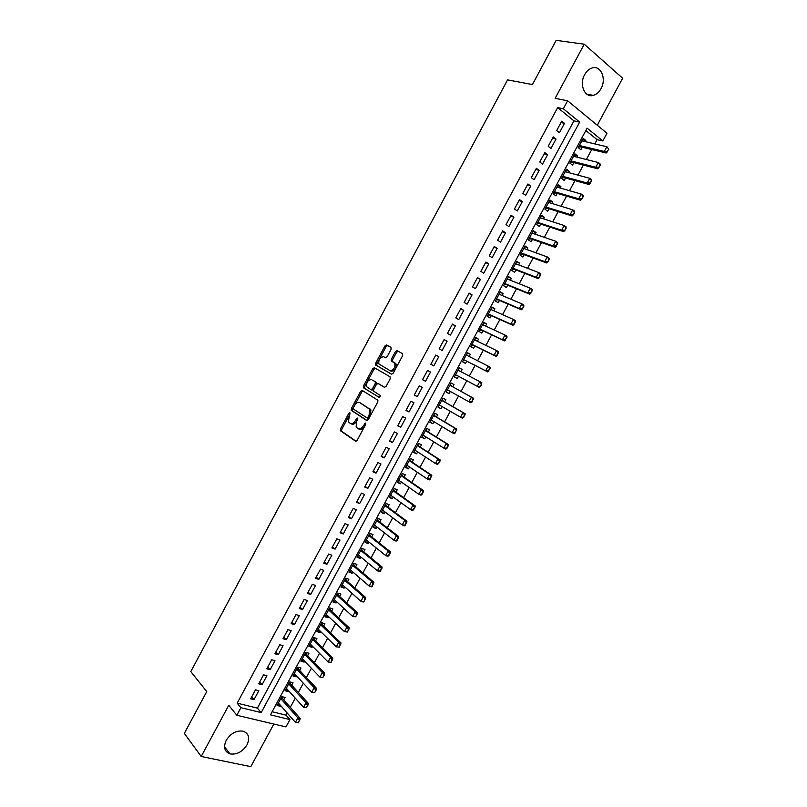 <?xml version="1.0" encoding="UTF-8"?>
<svg xmlns="http://www.w3.org/2000/svg" width="807" height="807" viewBox="0 0 807 807"><rect width="100%" height="100%" fill="white"/><g stroke="black" fill="none" stroke-linecap="round" stroke-linejoin="round"><path stroke-width="1.21" d="M349.905 412.73L348.785 413.366L340.504 428.81L340.544 430.827L355.544 441.157L357.188 440.269L365.662 424.492L365.611 423.05L363.362 425.733C361.647 428.497 359.892 429.475 358.086 428.648L356.129 427.054L356.633 421.284L357.834 418.006L356.543 418.48L355.453 420.497C353.759 423.241 352.034 424.21 350.258 423.403L348.352 421.849L349.905 412.73M350.067 413.85L341.734 429.374L341.573 431.17L356.099 441.247M365.833 424.058L364.603 426.318L363.362 425.733M357.874 418.894L356.694 421.072L355.453 420.497M584.661 74.637C578.922 84.533 584.853 98.252 593.417 95.367C596.494 94.439 599.026 92.21 601.003 88.679C606.743 78.894 600.872 64.923 592.096 67.99C589.08 68.948 586.598 71.167 584.661 74.637M226.242 740.281C223.206 747.09 224.437 751.62 229.934 753.879C236.754 754.888 242.443 751.882 247.023 744.831C250.099 737.941 248.798 733.381 243.119 731.172C236.39 730.264 230.762 733.301 226.242 740.281M391.092 349.31L391.002 347.353L386.583 344.952L384.939 345.951L375.689 363.19L375.517 364.895L391.496 374.216L393.191 373.238L402.653 355.615L402.552 353.637L397.074 350.652L395.39 351.65L391.375 359.125L391.193 360.83L394.865 363.362C395.269 367.942 393.604 370.342 389.882 370.564L378.836 363.917C378.433 359.428 380.057 357.047 383.718 356.765L385.433 357.733L387.098 356.744L391.092 349.31M563.326 108.774L567.624 100.794L606.985 133.256L602.819 140.963L587.133 128.172L270.446 714.851L289.935 719.592L285.971 726.915L236.824 715.264L240.91 707.678L261.175 712.601L579.658 122.089L563.326 108.774L557.647 107.603L237.177 703.169L240.91 707.678M236.824 715.264L228.734 705.308L201.215 756.482L184.329 733.392L206.763 691.579L190.795 671.595L507.573 79.893L532.438 84.543L556.154 40.35L584.248 44.203L555.145 98.333L567.624 100.794M362.212 390.417L360.588 391.355L351.378 408.534L351.216 410.299L366.65 420.467L368.315 419.549L377.747 401.997L377.908 400.232L362.212 390.417M363.523 385.887L372.753 368.668L374.387 367.71L390.094 376.829L390.185 378.836L386.139 386.361L384.455 387.32L378.059 383.496L376.405 384.455L373.752 389.398L373.58 391.143L380.622 395.632L379.33 397.528L363.352 387.612L363.523 385.887L364.734 386.492L373.954 369.293L372.753 368.668M597.271 125.236L622.671 78.208L584.248 44.203M201.215 756.482L250.816 766.65L273.825 724.04M585.196 141.649L585.832 140.479L582.493 139.702M585.832 140.479L583.209 138.37L578.205 147.631L580.838 149.719L582.18 147.227M576.844 157.123L577.509 155.882L574.201 155.055M577.509 155.882L574.866 153.804L569.873 163.064L572.526 165.112L573.868 162.641M568.491 172.587L569.207 171.266L565.919 170.388M569.207 171.266L566.544 169.228L561.561 178.468L564.224 180.486L565.556 178.024M560.159 188.021L560.905 186.629L557.657 185.701M560.905 186.629L558.232 184.632L553.249 193.862L555.932 195.839L557.254 193.387M551.837 203.435L552.624 201.972L549.396 200.993M552.624 201.972L549.93 200.005L544.957 209.225L547.66 211.172L548.972 208.741M543.514 218.828L544.352 217.295L541.154 216.266M544.352 217.295L541.638 215.368L536.665 224.578L539.389 226.485L540.69 224.064M535.212 234.201L536.08 232.598L532.913 231.518M536.08 232.598L533.356 230.711L528.393 239.901L531.127 241.777L532.428 239.376M526.921 249.565L527.828 247.89L524.691 246.76M527.828 247.89L525.085 246.034L520.132 255.214L522.886 257.05L524.167 254.659M518.639 264.898L519.587 263.153L516.48 261.972M519.587 263.153L516.823 261.327L511.87 270.506L514.644 272.302L515.925 269.931M510.367 280.211L511.356 278.395L508.269 277.174M511.356 278.395L508.571 276.609L503.629 285.769L506.413 287.534L507.694 285.184M502.115 295.513L503.134 293.627L500.078 292.346M503.134 293.627L500.34 291.872L495.397 301.021L498.201 302.746L499.462 300.406M493.864 310.786L494.923 308.829L491.897 307.507M494.923 308.829L492.109 307.114L487.176 316.253L490 317.948L491.251 315.618M485.622 326.048L486.722 324.021L483.726 322.639M486.722 324.021L483.887 322.336L478.965 331.465L481.799 333.12L483.05 330.809M477.391 341.28L478.531 339.182L475.565 337.76M478.531 339.182L475.686 337.538L470.763 346.647L473.618 348.281L474.859 345.981M469.18 356.502L470.35 354.334L467.414 352.861M470.35 354.334L467.485 352.72L462.572 361.818L465.447 363.412L466.678 361.132M460.968 371.694L462.179 369.465L459.274 367.942M462.179 369.465L459.304 367.881L454.391 376.97L457.276 378.533L458.507 376.264M450.316 391.425L449.126 393.624L446.271 392.02M452.788 386.846L454.018 384.566L451.123 383.032L446.221 392.111L449.126 393.624M442.135 406.577L440.985 408.705L438.151 407.051M444.637 401.936L445.868 399.657L442.962 398.154L438.07 407.222L440.985 408.705M433.964 421.708L432.855 423.766L430.05 422.061M436.496 417.017L437.727 414.727L434.802 413.255L429.919 422.313L432.855 423.766M425.803 436.819L424.734 438.806L421.96 437.051M428.366 432.078L429.606 429.778L426.661 428.346L421.779 437.384L424.734 438.806M417.653 451.92L416.624 453.827L413.88 452.031M420.245 447.118L421.486 444.808L418.53 443.406L413.648 452.445L416.624 453.827M409.512 466.991L408.524 468.827L405.8 466.981M412.125 462.139L413.376 459.829L410.4 458.457L405.538 467.475L408.524 468.827M401.382 482.051L400.433 483.807L397.74 481.91M404.025 477.139L405.285 474.819L402.29 473.487L397.427 482.495L400.433 483.807M393.261 497.082L392.353 498.766L389.69 496.83M395.934 492.129L397.195 489.788L394.189 488.497L389.337 497.485L392.353 498.766M385.151 512.102L384.283 513.716L381.65 511.729M387.854 507.089L389.125 504.748L386.099 503.487L381.247 512.465L384.283 513.716M377.051 527.102L376.223 528.635L373.621 526.598M379.784 522.028L381.055 519.688L378.019 518.457L373.167 527.425L376.223 528.635M368.96 542.072L368.174 543.545L365.591 541.457M371.724 536.958L372.995 534.597L369.949 533.407L365.107 542.365L368.174 543.545M360.88 557.032L360.134 558.424L357.582 556.295M363.675 551.867L364.956 549.496L361.879 548.336L357.047 557.284L360.134 558.424M352.82 571.971L352.104 573.293L349.582 571.124M355.635 566.756L356.916 564.375L353.829 563.246L349.007 572.183L352.104 573.293M344.76 586.901L344.085 588.142L341.593 585.922M347.605 581.625L348.896 579.234L345.789 578.145L340.978 587.072L344.085 588.142M336.711 601.8L336.075 602.97L333.614 600.701M339.586 596.474L340.877 594.083L337.76 593.014L332.948 601.931L336.075 602.97M328.671 616.679L328.076 617.789L325.645 615.469M331.576 611.303L332.877 608.902L329.74 607.873L324.939 616.78L328.076 617.789M320.651 631.548L320.086 632.577L317.676 630.217M323.587 626.111L324.878 623.7L321.731 622.711L316.929 631.599L320.086 632.577M312.632 646.387L312.117 647.355L309.727 644.944M315.598 640.909L316.899 638.488L313.731 637.53L308.94 646.407L312.117 647.355M304.622 661.215L304.148 662.103L301.788 659.652M307.618 655.677L308.93 653.256L305.742 652.328L300.95 661.195L304.148 662.103M296.633 676.024L296.189 676.841L293.859 674.339M299.649 670.435L300.961 668.004L297.763 667.107L292.981 675.963L296.189 676.841M288.644 690.812L288.24 691.559L285.94 689.007M291.69 685.173L293.012 682.732L289.794 681.865L285.022 690.711L288.24 691.559M255.496 689.834L250.644 698.832L254.003 699.669L258.835 690.691L255.496 689.834M263.576 674.823L258.724 683.832L262.063 684.709L266.905 675.721L263.576 674.823M271.677 659.793L266.814 668.811L270.133 669.719L274.985 660.721L271.677 659.793M279.777 644.743L274.915 653.771L278.223 654.719L283.075 645.701L279.777 644.743M287.897 629.672L283.025 638.71L286.314 639.689L291.176 630.671L287.897 629.672M296.028 614.581L291.145 623.64L294.424 624.648L299.286 615.61L296.028 614.581M304.158 599.47L299.276 608.539L302.534 609.588L307.406 600.539L304.158 599.47M312.309 584.339L307.417 593.417L310.665 594.497L315.537 585.438L312.309 584.339M320.47 569.187L315.567 578.286L318.795 579.396L323.688 570.327L320.47 569.187M328.641 554.026L323.738 563.125L326.946 564.275L331.838 555.196L328.641 554.026M336.822 538.834L331.909 547.943L335.097 549.133L339.999 540.034L336.822 538.834M345.013 523.622L340.09 532.751L343.268 533.972L348.17 524.863L345.013 523.622M353.214 508.4L348.291 517.539L351.448 518.79L356.361 509.671L353.214 508.4M361.425 493.148L356.492 502.297L359.64 503.588L364.552 494.459L361.425 493.148M369.646 477.875L364.714 487.045L367.841 488.366L372.763 479.227L369.646 477.875M377.878 462.593L372.935 471.772L376.042 473.134L380.975 463.975L377.878 462.593M386.119 447.28L381.176 456.469L384.263 457.872L389.206 448.702L386.119 447.28M394.381 431.957L389.418 441.157L392.495 442.589L397.447 433.409L394.381 431.957M402.643 416.614L397.68 425.824L400.746 427.286L405.689 418.097L402.643 416.614M410.914 401.24L405.951 410.46L408.998 411.974L413.951 402.764L410.914 401.24M419.206 385.857L414.233 395.087L417.259 396.63L422.222 387.41L419.206 385.857M427.508 370.443L422.525 379.693L425.531 381.267L430.504 372.047L427.508 370.443M435.81 355.019L430.827 364.28L433.823 365.894L438.796 356.654L435.81 355.019M444.132 339.565L439.139 348.836L442.115 350.49L447.098 341.24L444.132 339.565M452.465 324.101L447.461 333.382L450.427 335.066L455.41 325.806L452.465 324.101M460.807 308.607L455.804 317.908L458.739 319.633L463.743 310.352L460.807 308.607M469.16 293.102L464.146 302.413L467.071 304.168L472.075 294.878L469.16 293.102M477.522 277.568L472.498 286.888L475.414 288.684L480.417 279.383L477.522 277.568M485.895 262.023L480.871 271.354L483.766 273.19L488.78 263.879L485.895 262.023M494.288 246.448L489.254 255.799L492.119 257.665L497.142 248.344L494.288 246.448M502.68 230.863L497.637 240.214L500.501 242.12L505.525 232.789L502.68 230.863M511.083 215.247L506.039 224.618L508.884 226.555L513.918 217.214L511.083 215.247M519.506 199.611L514.452 208.993L517.277 210.98L522.321 201.619L519.506 199.611M527.939 183.966L522.875 193.357L525.68 195.375L530.734 186.003L527.939 183.966M536.383 168.29L531.309 177.691L534.103 179.749L539.157 170.368L536.383 168.29M544.826 152.594L539.762 162.015L542.526 164.103L547.59 154.702L544.826 152.594M553.299 136.877L548.215 146.309L550.969 148.438L556.033 139.026L553.299 136.877M237.177 703.169L257.383 708.122L573.959 120.858L557.647 107.603M559.412 132.751L564.497 123.33L561.773 121.141L556.679 130.583L559.412 132.751M272.13 711.734L286.061 715.153L287.211 713.035M290.308 707.295L295.261 698.136M298.338 692.436L303.321 683.206M306.378 677.567L311.401 668.267M314.417 662.678L319.481 653.307M322.477 647.779L327.581 638.327M330.547 632.849L335.692 623.327M338.627 617.9L343.802 608.317M346.707 602.94L351.933 593.276M354.808 587.95L360.073 578.216M362.918 572.95L368.214 563.145M371.038 557.919L376.375 548.044M379.169 542.879L384.546 532.933M387.31 527.818L392.727 517.791M395.46 512.738L400.918 502.64M403.621 497.637L409.119 487.468M411.792 482.515L417.33 472.277M419.973 467.374L425.551 457.065M428.174 452.223L433.783 441.822M436.375 437.041L442.024 426.57M444.586 421.839L450.286 411.298M452.808 406.627L458.547 396.005M461.049 391.385L466.819 380.702M469.311 376.102L475.071 365.43M477.603 360.759L483.343 350.147M485.905 345.396L491.614 334.834M494.217 330.023L499.896 319.501M502.539 314.619L508.198 304.148M510.871 299.205L516.5 288.775M519.214 283.761L524.822 273.381M527.566 268.307L533.155 257.978M535.939 252.823L541.487 242.544M544.311 237.329L549.839 227.09M552.704 221.804L558.202 211.616M561.097 206.269L566.575 196.131M569.51 190.704L574.957 180.617M577.933 175.119L583.36 165.082M586.366 159.524L591.763 149.527M594.809 143.898L597.099 139.651L585.862 130.522M283.741 699.891L285.063 697.44L281.835 696.612L277.063 705.449L280.301 706.256L280.665 705.58M597.099 139.651L602.819 140.963M286.061 715.153L289.935 719.592M257.383 708.122L261.175 712.601M573.959 120.858L579.658 122.089M280.301 706.256L278.032 703.664M254.003 699.669L251.673 696.935M262.063 684.709L259.703 682.016M270.133 669.719L267.753 667.076M278.223 654.719L275.802 652.127M286.314 639.689L283.862 637.147M294.424 624.648L291.942 622.157M302.534 609.588L300.022 607.146M310.665 594.497L308.123 592.116M318.795 579.396L316.233 577.055M326.946 564.275L324.343 561.985M335.097 549.133L332.474 546.894M343.268 533.972L340.615 531.793M351.448 518.79L348.755 516.662M359.64 503.588L356.916 501.51M367.841 488.366L365.087 486.339M376.042 473.134L373.268 471.157M384.263 457.872L381.459 455.945M392.495 442.589L389.66 440.713M400.746 427.286L397.871 425.471M408.998 411.974L406.092 410.198M417.259 396.63L414.324 394.916M425.531 381.267L422.575 379.603M438.796 356.654L435.78 355.07M447.098 341.24L444.052 339.717M455.41 325.806L452.334 324.333M463.743 310.352L460.636 308.93M472.075 294.878L468.938 293.516M480.417 279.383L477.25 278.072M488.78 263.879L485.582 262.618M497.142 248.344L493.914 247.134M505.525 232.789L502.267 231.639M513.918 217.214L510.619 216.115M522.321 201.619L518.992 200.57M530.734 186.003L527.375 185.015M539.157 170.368L535.767 169.43M547.59 154.702L544.17 153.824M556.033 139.026L552.583 138.209M564.497 123.33L561.006 122.563M350.803 423.655L351.499 423.978C353.264 424.785 354.999 423.816 356.694 421.072M358.641 428.91L359.317 429.223C361.122 430.05 362.888 429.082 364.603 426.318M363.039 390.921L361.808 391.95L352.598 409.119L352.437 410.884L367.135 420.568M353.395 407.686L353.436 409.078L366.822 417.774L367.982 417.128L369.142 414.98L369.667 409.26L359.72 402.612C357.935 401.856 356.21 402.844 354.535 405.568L353.395 407.686M366.923 417.824L368.053 418.359L369.213 417.713L367.982 417.128M360.547 403.016L370.897 409.855L370.373 415.565L369.213 417.713M375.316 368.244L373.954 369.293M384.798 387.41L379.199 384.071M379.663 397.589L363.584 387.864M371.533 379.603C367.861 379.835 366.257 382.225 366.701 386.775L370.887 389.61L372.541 388.661L375.184 383.728L375.356 381.993L372.541 380.107M370.988 389.66L372.108 390.215L373.762 389.267L372.541 388.661M372.743 380.208L376.576 382.609L376.405 384.344L373.762 389.267M364.734 386.492L364.794 388.46M383.718 356.765L385.635 357.804M390.003 370.625L391.092 371.19C394.825 370.978 396.479 368.577 396.076 363.997L394.149 362.615M398.184 351.257L396.59 352.296L392.575 359.761L392.404 361.465L395.359 363.251M387.693 345.557L386.129 346.586L376.889 363.816L376.718 365.51L391.768 374.297M298.449 722.779L299.276 720.419L298.449 722.779L295.402 722.376L297.854 717.867L300.204 718.442L282.783 698.812L281.875 696.623M299.276 720.419L297.854 717.867L280.775 698.58M278.395 702.988L295.402 722.376L298.055 722.689M299.669 720.52L300.204 718.442M306.61 707.699L307.437 705.338L306.61 707.699L303.563 707.315L306.004 702.786L308.355 703.391L290.702 684.094L289.774 681.895M307.437 705.338L306.004 702.786L288.724 683.842M286.344 688.27L303.563 707.315L306.216 707.598M307.83 705.439L308.355 703.391M314.78 692.608L315.618 690.237L314.78 692.608L311.724 692.224L314.175 687.695L316.505 688.321L298.691 669.417L297.712 667.207M315.618 690.237L314.175 687.695L296.694 669.094M294.303 673.522L311.724 692.224L314.387 692.497M316.001 690.338L316.505 688.321M322.951 677.487L323.799 675.106L322.951 677.487L319.895 677.113L322.356 672.574L324.666 673.23L306.64 654.679L305.651 652.5M323.799 675.106L322.356 672.574L304.663 654.336M302.272 658.764L319.895 677.113L322.568 677.376M324.182 675.217L324.666 673.23M331.152 662.355L331.99 659.965L331.152 662.355L328.086 661.982L330.537 657.443L332.847 658.119L314.609 639.921L313.6 637.772M331.99 659.965L330.537 657.443L312.642 639.548M310.251 643.986L328.086 661.982L330.759 662.244M332.373 660.076L332.847 658.119M339.354 647.194L340.201 644.803L339.354 647.194L336.277 646.841L338.738 642.291L341.038 642.997L322.588 625.153L321.559 623.024M340.201 644.803L338.738 642.291L320.631 624.739M318.24 629.188L336.277 646.841L338.97 647.083M340.584 644.924L341.038 642.997M347.565 632.022L348.412 629.621L347.565 632.022L344.488 631.669L346.949 627.12L349.229 627.846L330.577 610.354L329.538 608.256M348.412 629.621L346.949 627.12L328.641 609.921M326.24 614.369L344.488 631.669L347.181 631.901M348.795 629.742L349.229 627.846M355.786 616.82L356.644 614.42L355.786 616.82L352.699 616.487L355.171 611.918L357.44 612.674L338.577 595.546L337.518 593.468M356.644 614.42L355.171 611.918L336.65 595.082M334.249 599.53L352.699 616.487L355.403 616.699M357.017 614.541L357.44 612.674M364.018 601.608L364.885 599.197L364.018 601.608L363.19 602.042L360.931 601.276L363.402 596.706L365.662 597.493L346.576 580.717L345.507 578.669M364.885 599.197L363.402 596.706L344.67 580.213M342.259 584.682L360.931 601.276L363.644 601.477M365.258 599.329L365.662 597.493M372.269 586.376L373.127 583.955L371.422 586.84L369.172 586.053L371.644 581.474L373.893 582.281L354.596 565.868L353.506 563.841M373.127 583.955L371.644 581.474L352.699 565.334M350.288 569.803L369.172 586.053L371.896 586.235M373.5 584.086L373.893 582.281M380.521 571.114L381.388 568.693L379.653 571.618L377.414 570.801L379.895 566.221L382.125 567.049L362.625 550.999L361.526 549.002M381.388 568.693L379.895 566.221L360.749 550.445M358.338 554.913L377.414 570.801L380.147 570.983M381.761 568.824L382.125 567.049M388.792 555.841L389.66 553.41L387.905 556.386L385.675 555.539L388.157 550.949L390.376 551.806L370.665 536.11L369.545 534.143M389.66 553.41L388.157 550.949L368.799 535.525M366.388 540.004L385.675 555.539L388.419 555.7M390.033 553.552L390.376 551.806M397.064 540.549L397.942 538.108L396.166 541.124L393.947 540.246L396.429 535.656L398.638 536.534L378.715 521.211L377.575 519.264M397.942 538.108L396.429 535.656L376.869 520.586M374.448 525.064L393.947 540.246L396.701 540.397M398.305 538.249L398.638 536.534M405.356 525.226L406.234 522.785L404.428 525.841L402.229 524.943L404.721 520.344L406.92 521.251L386.775 506.282L385.615 504.365M406.234 522.785L404.721 520.344L384.939 505.626M382.518 510.115L402.229 524.943L404.983 525.085M382.387 510.347L382.952 510.448M406.597 522.936L406.92 521.251M413.658 509.893L414.536 507.442L412.71 510.538L410.521 509.61L413.013 505.011L415.202 505.949L394.845 491.342L393.675 489.445M414.536 507.442L413.013 505.011L393.019 490.656M390.598 495.145L410.521 509.61L413.285 509.742M390.437 495.437L391.143 495.548M414.899 507.593L415.202 505.949M421.96 494.54L422.848 492.078L421.002 495.216L418.823 494.267L421.315 489.657L423.493 490.616L402.925 476.372L401.735 474.516M402.693 476.13L401.22 475.464L402.693 476.13M422.848 492.078L421.315 489.657L401.119 475.666M398.688 480.165L418.823 494.267L421.597 494.378M398.497 480.508L399.354 480.629M423.211 492.23L423.493 490.616M430.282 479.166L431.17 476.695L429.304 479.872L427.135 478.904L429.637 474.284L431.795 475.273L411.005 461.392L409.805 459.556M410.773 461.14L409.32 460.474L410.773 461.14M431.17 476.695L429.637 474.284L409.22 460.646M406.789 465.155L427.135 478.904L429.929 479.005M406.567 465.568L407.575 465.689M431.533 476.856L431.795 475.273M438.615 463.763L439.512 461.291L437.616 464.509L435.467 463.511L437.969 458.89L440.118 459.899L419.105 446.392L417.895 444.586M439.512 461.291L437.969 458.89L417.34 445.615M414.899 450.124L435.467 463.511L438.262 463.601M414.647 450.599L415.817 450.72M439.865 461.453L440.118 459.899M446.957 448.349L447.855 445.868L445.938 449.136L443.8 448.107L446.301 443.477L448.44 444.516L427.216 431.372L425.985 429.596M447.855 445.868L446.301 443.477L425.46 430.565M423.019 435.084L443.8 448.107L446.604 448.178M422.737 435.609L424.068 435.74M448.208 446.039L448.44 444.516M455.309 432.915L456.217 430.424L454.28 433.732L452.152 432.673L454.654 428.043L456.782 429.102L435.336 416.331L434.095 414.576M456.217 430.424L454.654 428.043L433.601 415.494M431.16 420.013L452.152 432.673L454.956 432.744M430.837 420.608L432.33 420.719M456.57 430.595L456.782 429.102M463.682 417.461L464.58 414.959L462.623 418.308L460.504 417.229L463.016 412.589L465.125 413.678L443.477 401.271L442.206 399.546M464.58 414.959L463.016 412.589L441.742 400.403M439.301 404.932L460.504 417.229L463.329 417.28M438.947 405.588L440.602 405.689M464.933 415.141L465.125 413.678M472.055 401.977L472.963 399.475L470.975 402.864L468.877 401.765L471.389 397.115L473.487 398.224L451.617 386.19L450.336 384.495M472.963 399.475L471.389 397.115L451.617 386.19M447.451 389.831L468.877 401.765L471.702 401.795M447.068 390.538L448.843 390.628L447.421 389.882M473.316 399.657L473.487 398.224M459.587 370.968L458.467 369.424M455.198 375.477L457.317 375.628L479.348 387.4L477.26 386.271L479.772 381.62L458.073 370.161M481.355 383.971L479.772 381.62L481.86 382.76L480.437 386.482L481.698 384.152M457.317 375.628L477.26 386.271L480.094 386.291M480.437 386.482L479.348 387.4M467.636 355.716L466.617 354.334M463.339 360.396L465.478 360.517L487.731 371.916L485.643 370.766L488.164 366.106L466.244 355.019M489.758 368.446L488.164 366.106L490.242 367.276L488.497 370.776L490.101 368.638M465.478 360.517L485.643 370.766L488.497 370.776M488.84 370.968L487.731 371.916M475.716 340.463L474.768 339.233M471.49 345.295L473.648 345.386L496.113 356.422L494.045 355.231L496.567 350.571L474.435 339.848M498.171 352.891L496.567 350.571L498.635 351.761L496.9 355.231L498.514 353.093M471.974 344.397L494.045 355.231L496.9 355.231M497.253 355.423L496.113 356.422M483.807 325.201L482.939 324.101M479.661 330.174L481.829 330.234L504.516 340.897L502.458 339.686L504.99 335.016L482.677 324.676M506.594 337.326L504.99 335.016L507.038 336.237L505.323 339.666L506.937 337.528M480.175 329.216L502.458 339.686L505.323 339.666M505.666 339.868L504.516 340.897M491.897 309.918L491.11 308.95M487.832 315.033L490.02 315.063L512.929 325.352L510.892 324.111L513.413 319.441L490.848 309.454M515.027 321.741L513.413 319.441L515.451 320.682L514.099 324.293L515.37 321.953M488.386 314.014L510.892 324.111L513.756 324.081M514.099 324.293L512.929 325.352M499.997 294.616L499.301 293.788M496.012 299.881L498.222 299.871L521.352 309.787L519.325 308.516L521.857 303.836L499.069 294.222M523.471 306.135L521.857 303.836L523.884 305.107L522.543 308.688L523.814 306.347M496.598 298.792L519.325 308.516L522.21 308.476M522.543 308.688L521.352 309.787M508.107 279.303L507.502 278.597M504.214 284.7L506.433 284.669L529.785 294.202L527.768 292.911L530.3 288.22L507.3 278.98M531.934 290.51L530.3 288.22L532.317 289.521L530.663 292.85L532.267 290.722M504.829 283.56L527.768 292.911L530.663 292.85M530.996 293.062L529.785 294.202M516.228 263.97L515.713 263.395M512.415 269.498L514.654 269.437L538.229 278.597L536.231 277.275L538.763 272.584L515.542 263.718M540.397 274.854L538.763 272.584L540.771 273.906L539.126 277.204L540.73 275.076M513.06 268.297L536.231 277.275L539.126 277.204M539.459 277.426L538.229 278.597M520.626 254.286L522.886 254.195L546.682 262.971L544.695 261.619L547.237 256.919L523.793 248.425M548.881 259.188L547.237 256.919L549.224 258.27L547.933 261.761L549.214 259.41M521.312 253.015L544.695 261.619L547.61 261.539M547.933 261.761L546.682 262.971M528.857 239.043L531.127 238.922L555.155 247.315L553.178 245.943L555.72 241.243L532.055 233.122M557.375 243.492L555.72 241.243L557.698 242.625L556.094 245.853L557.698 243.724M529.574 237.712L553.178 245.943L556.094 245.853M556.427 246.085L555.155 247.315M537.089 223.791L539.389 223.64L563.629 231.649L561.672 230.257L564.214 225.536L540.327 217.799M565.868 227.786L564.214 225.536L566.181 226.949L564.92 230.378L566.201 228.018M537.845 222.399L561.672 230.257L564.597 230.146M564.92 230.378L563.629 231.649M545.34 208.509L547.65 208.327L572.123 215.963L570.166 214.541L572.728 209.82L548.609 202.446M574.382 212.049L572.728 209.82L574.675 211.252L573.434 214.652L574.715 212.291M546.127 207.056L570.166 214.541L573.111 214.41M573.434 214.652L572.123 215.963M556.941 187.093L581.242 194.073L583.179 195.536L581.958 198.905L583.229 196.545M553.592 193.216L555.922 193.004L580.626 200.257L578.68 198.804L581.242 194.073L582.906 196.303M554.419 191.693L578.68 198.804L581.635 198.663M581.958 198.905L580.626 200.257M561.864 177.903L564.214 177.651L589.14 184.521L587.214 183.048L589.766 178.317L565.213 171.699M591.45 180.526L589.766 178.317L591.692 179.8L590.169 182.896L591.773 180.768M562.721 176.319L587.214 183.048L590.169 182.896M590.492 183.139L589.14 184.521M570.146 162.56L572.506 162.288L597.664 168.774L595.748 167.261L598.31 162.53L573.525 156.296M599.994 164.729L598.31 162.53L600.216 164.043L599.026 167.352L600.317 164.981M571.033 160.916L595.748 167.261L598.713 167.099M599.026 167.352L597.664 168.774M578.437 147.207L580.818 146.904L606.198 152.997L604.292 151.464L606.864 146.723L581.857 140.872M608.559 148.912L606.864 146.723L608.871 149.174L607.268 151.292L608.871 149.174M579.355 145.502L604.292 151.464L607.268 151.292M607.59 151.545L606.198 152.997M350.006 413.951L348.785 413.366M365.692 424.28L364.451 423.695M357.773 419.055L356.543 418.48M341.775 431.392L340.544 430.827M341.734 429.374L340.504 428.81M352.649 411.106L351.428 410.531M352.598 409.119L351.378 408.534M361.808 391.95L360.588 391.355M370.373 415.565L369.142 414.98M370.151 409.058L368.92 408.463M360.941 403.207L359.72 402.612M379.28 384.112L378.059 383.496M376.405 384.344L375.184 383.728M376.334 382.357L375.114 381.741M392.666 361.738L391.466 361.102M392.575 359.761L391.375 359.125M396.59 352.296L395.39 351.65M376.97 365.773L375.759 365.147M376.889 363.816L375.689 363.19M386.129 346.586L384.939 345.951M282.611 698.499L281.038 698.095M280.907 698.327L282.783 698.812L280.897 698.348M290.54 683.811L288.977 683.388M290.742 684.134L288.845 683.63M298.489 669.094L296.926 668.66M298.691 669.417L296.805 668.892M306.438 654.366L304.885 653.912M306.64 654.679L304.764 654.134M314.407 639.608L312.864 639.144M314.609 639.921L312.743 639.356M322.376 624.84L320.843 624.356M322.588 625.153L320.732 624.568M330.366 610.052L328.832 609.557M330.577 610.354L328.721 609.759M338.355 595.243L336.832 594.729M338.577 595.546L336.731 594.92M346.364 580.425L344.851 579.89M346.576 580.717L344.75 580.072M354.374 565.576L352.871 565.031M354.596 565.868L352.78 565.203M362.404 550.717L360.9 550.152M362.625 550.999L360.81 550.313M370.433 535.828L368.95 535.253M370.665 536.11L368.86 535.414M378.483 520.929L377 520.333M378.715 521.211L376.919 520.485M386.543 506.009L385.06 505.394M386.775 506.282L384.989 505.535M394.603 491.07L393.14 490.444M394.845 491.342L393.07 490.575M402.925 476.372L401.16 475.595M411.005 461.392L409.25 460.585M418.863 446.14L417.421 445.454M419.105 446.392L417.36 445.565M426.974 431.12L425.541 430.424M427.216 431.372L425.481 430.524M435.094 416.089L433.662 415.373M435.336 416.331L433.611 415.464M443.214 401.039L441.802 400.302M443.477 401.271L441.752 400.383M439.956 405.316L439.28 404.963M451.355 385.958L449.943 385.211M459.506 370.867L458.104 370.1M456.984 375.537L455.582 374.781M467.253 355.524L466.275 354.969M465.145 360.436L463.743 359.66M473.648 345.386L471.964 344.428M473.305 345.305L471.913 344.508M481.829 330.234L480.155 329.256M481.486 330.164L480.104 329.347M490.02 315.063L488.356 314.064M489.678 315.002L488.296 314.165M498.222 299.871L496.567 298.852M497.869 299.811L496.507 298.963M506.433 284.669L504.789 283.62M506.08 284.609L504.718 283.751M514.654 269.437L513.02 268.378M514.301 269.387L512.949 268.509M522.886 254.195L521.261 253.105M522.533 254.144L521.191 253.247M531.127 238.922L529.523 237.813M530.774 238.882L529.432 237.964M539.389 223.64L537.785 222.51M539.026 223.6L537.694 222.671M547.65 208.327L546.057 207.177M547.287 208.297L545.966 207.349M555.922 193.004L554.348 191.834M555.559 192.974L554.248 192.005M564.214 177.651L562.64 176.461M563.841 177.631L562.54 176.652M572.506 162.288L570.942 161.077M572.133 162.278L570.842 161.269M580.818 146.904L579.265 145.663M580.435 146.894L579.154 145.875M593.417 95.367L586.729 94.116M229.934 753.879L224.558 746.858M341.573 431.17L340.342 430.615M352.437 410.884L351.216 410.299M370.897 409.855L369.667 409.26M376.576 382.609L375.356 381.993M364.562 388.217L363.352 387.612M396.076 363.997L394.865 363.362M392.404 361.465L391.193 360.83M376.718 365.51L375.517 364.895M290.702 684.094L288.856 683.6M298.64 669.356L296.825 668.852M306.579 654.608L304.794 654.084M314.538 639.84L312.773 639.305M322.497 625.052L320.762 624.507M330.467 610.243L328.762 609.678M338.456 595.415L336.771 594.84M346.445 580.566L344.801 579.991M354.455 565.707L352.83 565.112M362.464 550.828L360.87 550.223M370.494 535.919L368.92 535.303M378.523 520.999L376.98 520.374M386.573 506.06L385.05 505.424M394.623 491.11L393.13 490.464"/></g></svg>
